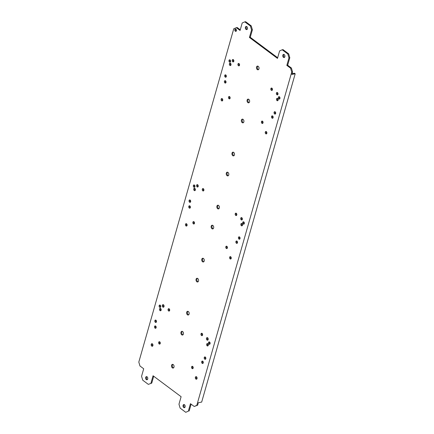 <?xml version="1.0" encoding="UTF-8"?>
<svg xmlns="http://www.w3.org/2000/svg" width="434" height="434" viewBox="0 0 434 434"><rect width="100%" height="100%" fill="white"/><g stroke="black" fill="none" stroke-linecap="round" stroke-linejoin="round"><path stroke-width="0.65" d="M150.918 383.265L153.056 375.757L181.108 396.703L178.971 404.211L180.132 408.112L185.741 412.3L188.323 411.193L190.461 403.685L194.204 406.479L196.786 405.372L291.729 72.077L290.568 68.176L286.831 65.382L288.968 57.874L287.813 53.979L282.198 49.785L279.615 50.892L277.478 58.4L249.425 37.454L251.563 29.946L250.407 26.045L244.798 21.857L242.21 22.964L240.073 30.472L236.335 27.678L233.752 28.785L138.809 362.086L139.965 365.981L143.703 368.775L141.565 376.283L142.726 380.184L148.336 384.372L151.754 383.108L153.707 376.245M197.768 278.509A1.882 1.275 79.3 0 1 198.604 280.489A1.882 1.275 79.3 0 1 197.654 281.986A1.882 1.275 79.3 0 1 196.841 281.764A1.882 1.275 79.3 0 1 196.005 279.784A1.882 1.275 79.3 0 1 196.955 278.286A1.882 1.275 79.3 0 1 197.768 278.509M182.66 331.56A1.882 1.275 79.3 0 1 183.495 333.534A1.882 1.275 79.3 0 1 182.546 335.032A1.882 1.275 79.3 0 1 181.732 334.809A1.882 1.275 79.3 0 1 180.897 332.829A1.882 1.275 79.3 0 1 181.846 331.337A1.882 1.275 79.3 0 1 182.66 331.56M173.247 364.587A1.882 1.275 79.3 0 1 174.083 366.567A1.882 1.275 79.3 0 1 173.139 368.059A1.882 1.275 79.3 0 1 172.32 367.842A1.882 1.275 79.3 0 1 171.484 365.862A1.882 1.275 79.3 0 1 172.434 364.365A1.882 1.275 79.3 0 1 173.247 364.587M207.647 337.777A1.302 0.884 79.3 0 1 208.228 339.144A1.302 0.884 79.3 0 1 207.571 340.18A1.302 0.884 79.3 0 1 207.007 340.028A1.302 0.884 79.3 0 1 206.427 338.656A1.302 0.884 79.3 0 1 207.083 337.625A1.302 0.884 79.3 0 1 207.647 337.777M196.531 376.81A1.302 0.884 79.3 0 1 197.107 378.182A1.302 0.884 79.3 0 1 196.45 379.218A1.302 0.884 79.3 0 1 195.886 379.061A1.302 0.884 79.3 0 1 195.311 377.694A1.302 0.884 79.3 0 1 195.967 376.658A1.302 0.884 79.3 0 1 196.531 376.81M163.509 304.82A1.302 0.884 79.3 0 1 164.09 306.192A1.302 0.884 79.3 0 1 163.434 307.223A1.302 0.884 79.3 0 1 162.869 307.071A1.302 0.884 79.3 0 1 162.289 305.704A1.302 0.884 79.3 0 1 162.945 304.668A1.302 0.884 79.3 0 1 163.509 304.82M152.394 343.853A1.302 0.884 79.3 0 1 152.969 345.225A1.302 0.884 79.3 0 1 152.312 346.261A1.302 0.884 79.3 0 1 151.748 346.11A1.302 0.884 79.3 0 1 151.173 344.737A1.302 0.884 79.3 0 1 151.829 343.701A1.302 0.884 79.3 0 1 152.394 343.853M202.087 333.41A1.215 0.825 79.3 0 1 202.629 334.69A1.215 0.825 79.3 0 1 202.016 335.656A1.215 0.825 79.3 0 1 201.49 335.515A1.215 0.825 79.3 0 1 200.947 334.234A1.215 0.825 79.3 0 1 201.56 333.269A1.215 0.825 79.3 0 1 202.087 333.41M192.68 366.442A1.215 0.825 79.3 0 1 193.222 367.723A1.215 0.825 79.3 0 1 192.609 368.688A1.215 0.825 79.3 0 1 192.083 368.542A1.215 0.825 79.3 0 1 191.54 367.267A1.215 0.825 79.3 0 1 192.153 366.301A1.215 0.825 79.3 0 1 192.68 366.442M169.173 308.834A1.215 0.825 79.3 0 1 169.71 310.115A1.215 0.825 79.3 0 1 169.097 311.08A1.215 0.825 79.3 0 1 168.571 310.934A1.215 0.825 79.3 0 1 168.034 309.659A1.215 0.825 79.3 0 1 168.647 308.693A1.215 0.825 79.3 0 1 169.173 308.834M159.761 341.862A1.215 0.825 79.3 0 1 160.303 343.142A1.215 0.825 79.3 0 1 159.69 344.108A1.215 0.825 79.3 0 1 159.164 343.967A1.215 0.825 79.3 0 1 158.622 342.686A1.215 0.825 79.3 0 1 159.235 341.721A1.215 0.825 79.3 0 1 159.761 341.862M202.781 361.24A1.215 0.825 79.3 0 1 203.318 362.515A1.215 0.825 79.3 0 1 202.705 363.486A1.215 0.825 79.3 0 1 202.179 363.339A1.215 0.825 79.3 0 1 201.642 362.059A1.215 0.825 79.3 0 1 202.255 361.093A1.215 0.825 79.3 0 1 202.781 361.24M207.772 343.723A1.215 0.825 79.3 0 1 208.309 345.003A1.215 0.825 79.3 0 1 207.696 345.969A1.215 0.825 79.3 0 1 207.17 345.822A1.215 0.825 79.3 0 1 206.633 344.547A1.215 0.825 79.3 0 1 207.246 343.582A1.215 0.825 79.3 0 1 207.772 343.723M205.325 357.074A1.215 0.825 79.3 0 1 205.868 358.348A1.215 0.825 79.3 0 1 205.255 359.314A1.215 0.825 79.3 0 1 204.729 359.173A1.215 0.825 79.3 0 1 204.186 357.893A1.215 0.825 79.3 0 1 204.799 356.927A1.215 0.825 79.3 0 1 205.325 357.074M209.606 342.057A1.215 0.825 79.3 0 1 210.143 343.337A1.215 0.825 79.3 0 1 209.53 344.303A1.215 0.825 79.3 0 1 209.004 344.162A1.215 0.825 79.3 0 1 208.466 342.882A1.215 0.825 79.3 0 1 209.079 341.916A1.215 0.825 79.3 0 1 209.606 342.057M155.649 326.048A1.215 0.825 79.3 0 1 156.191 327.328A1.215 0.825 79.3 0 1 155.578 328.294A1.215 0.825 79.3 0 1 155.052 328.153A1.215 0.825 79.3 0 1 154.509 326.873A1.215 0.825 79.3 0 1 155.122 325.907A1.215 0.825 79.3 0 1 155.649 326.048M160.64 308.531A1.215 0.825 79.3 0 1 161.182 309.811A1.215 0.825 79.3 0 1 160.569 310.777A1.215 0.825 79.3 0 1 160.043 310.635A1.215 0.825 79.3 0 1 159.5 309.355A1.215 0.825 79.3 0 1 160.113 308.39A1.215 0.825 79.3 0 1 160.64 308.531M155.952 320.205A1.215 0.825 79.3 0 1 156.495 321.486A1.215 0.825 79.3 0 1 155.882 322.451A1.215 0.825 79.3 0 1 155.356 322.31A1.215 0.825 79.3 0 1 154.813 321.03A1.215 0.825 79.3 0 1 155.426 320.064A1.215 0.825 79.3 0 1 155.952 320.205M160.227 305.194A1.215 0.825 79.3 0 1 160.77 306.469A1.215 0.825 79.3 0 1 160.157 307.435A1.215 0.825 79.3 0 1 159.631 307.294A1.215 0.825 79.3 0 1 159.094 306.013A1.215 0.825 79.3 0 1 159.707 305.048A1.215 0.825 79.3 0 1 160.227 305.194M188.361 311.541A1.882 1.275 79.3 0 1 189.197 313.516A1.882 1.275 79.3 0 1 188.248 315.013A1.882 1.275 79.3 0 1 187.434 314.791A1.882 1.275 79.3 0 1 186.598 312.811A1.882 1.275 79.3 0 1 187.548 311.319A1.882 1.275 79.3 0 1 188.361 311.541M184.488 404.748A1.59 1.08 79.3 0 1 185.199 406.425A1.59 1.08 79.3 0 1 184.396 407.689A1.59 1.08 79.3 0 1 183.707 407.504A1.59 1.08 79.3 0 1 182.996 405.828A1.59 1.08 79.3 0 1 183.799 404.564A1.59 1.08 79.3 0 1 184.488 404.748M147.083 376.82A1.59 1.08 79.3 0 1 147.793 378.497A1.59 1.08 79.3 0 1 146.99 379.761A1.59 1.08 79.3 0 1 146.301 379.576A1.59 1.08 79.3 0 1 145.591 377.9A1.59 1.08 79.3 0 1 146.394 376.636A1.59 1.08 79.3 0 1 147.083 376.82M284.237 54.586A1.59 1.08 79.3 0 1 284.943 56.257A1.59 1.08 79.3 0 1 284.14 57.521A1.59 1.08 79.3 0 1 283.451 57.337A1.59 1.08 79.3 0 1 282.746 55.66A1.59 1.08 79.3 0 1 283.548 54.396A1.59 1.08 79.3 0 1 284.237 54.586M225.501 80.827A1.215 0.825 79.3 0 1 226.043 82.107A1.215 0.825 79.3 0 1 225.43 83.073A1.215 0.825 79.3 0 1 224.904 82.927A1.215 0.825 79.3 0 1 224.362 81.652A1.215 0.825 79.3 0 1 224.975 80.686A1.215 0.825 79.3 0 1 225.501 80.827M230.492 63.31A1.215 0.825 79.3 0 1 231.034 64.59A1.215 0.825 79.3 0 1 230.421 65.556A1.215 0.825 79.3 0 1 229.895 65.415A1.215 0.825 79.3 0 1 229.353 64.134A1.215 0.825 79.3 0 1 229.966 63.169A1.215 0.825 79.3 0 1 230.492 63.31M225.805 74.984A1.215 0.825 79.3 0 1 226.347 76.265A1.215 0.825 79.3 0 1 225.734 77.23A1.215 0.825 79.3 0 1 225.208 77.089A1.215 0.825 79.3 0 1 224.666 75.809A1.215 0.825 79.3 0 1 225.279 74.843A1.215 0.825 79.3 0 1 225.805 74.984M230.085 59.973A1.215 0.825 79.3 0 1 230.622 61.248A1.215 0.825 79.3 0 1 230.009 62.214A1.215 0.825 79.3 0 1 229.483 62.073A1.215 0.825 79.3 0 1 228.946 60.793A1.215 0.825 79.3 0 1 229.559 59.827A1.215 0.825 79.3 0 1 230.085 59.973M248.807 99.348A1.882 1.275 79.3 0 1 249.642 101.328A1.882 1.275 79.3 0 1 248.693 102.82A1.882 1.275 79.3 0 1 247.879 102.603A1.882 1.275 79.3 0 1 247.044 100.623A1.882 1.275 79.3 0 1 247.993 99.126A1.882 1.275 79.3 0 1 248.807 99.348M258.214 66.321A1.882 1.275 79.3 0 1 259.049 68.295A1.882 1.275 79.3 0 1 258.1 69.793A1.882 1.275 79.3 0 1 257.286 69.57A1.882 1.275 79.3 0 1 256.451 67.59A1.882 1.275 79.3 0 1 257.4 66.098A1.882 1.275 79.3 0 1 258.214 66.321M271.939 88.189A1.215 0.825 79.3 0 1 272.481 89.469A1.215 0.825 79.3 0 1 271.868 90.435A1.215 0.825 79.3 0 1 271.342 90.294A1.215 0.825 79.3 0 1 270.8 89.013A1.215 0.825 79.3 0 1 271.413 88.048A1.215 0.825 79.3 0 1 271.939 88.189M262.532 121.222A1.215 0.825 79.3 0 1 263.075 122.502A1.215 0.825 79.3 0 1 262.462 123.468A1.215 0.825 79.3 0 1 261.935 123.321A1.215 0.825 79.3 0 1 261.393 122.046A1.215 0.825 79.3 0 1 262.006 121.075A1.215 0.825 79.3 0 1 262.532 121.222M239.025 63.614A1.215 0.825 79.3 0 1 239.568 64.894A1.215 0.825 79.3 0 1 238.95 65.859A1.215 0.825 79.3 0 1 238.429 65.713A1.215 0.825 79.3 0 1 237.886 64.438A1.215 0.825 79.3 0 1 238.499 63.472A1.215 0.825 79.3 0 1 239.025 63.614M229.619 96.641A1.215 0.825 79.3 0 1 230.156 97.921A1.215 0.825 79.3 0 1 229.543 98.887A1.215 0.825 79.3 0 1 229.016 98.746A1.215 0.825 79.3 0 1 228.479 97.466A1.215 0.825 79.3 0 1 229.092 96.5A1.215 0.825 79.3 0 1 229.619 96.641M233.346 59.675A1.215 0.825 79.3 0 1 233.883 60.955A1.215 0.825 79.3 0 1 233.27 61.921A1.215 0.825 79.3 0 1 232.743 61.774A1.215 0.825 79.3 0 1 232.206 60.5A1.215 0.825 79.3 0 1 232.819 59.534A1.215 0.825 79.3 0 1 233.346 59.675M222.224 98.708A1.215 0.825 79.3 0 1 222.761 99.988A1.215 0.825 79.3 0 1 222.148 100.954A1.215 0.825 79.3 0 1 221.622 100.813A1.215 0.825 79.3 0 1 221.085 99.532A1.215 0.825 79.3 0 1 221.698 98.567A1.215 0.825 79.3 0 1 222.224 98.708M246.832 26.653A1.59 1.08 79.3 0 1 247.537 28.329A1.59 1.08 79.3 0 1 246.734 29.593A1.59 1.08 79.3 0 1 246.045 29.409A1.59 1.08 79.3 0 1 245.34 27.733A1.59 1.08 79.3 0 1 246.143 26.469A1.59 1.08 79.3 0 1 246.832 26.653M235.922 29.132A1.215 0.825 79.3 0 1 236.459 30.407A1.215 0.825 79.3 0 1 235.846 31.373A1.215 0.825 79.3 0 1 235.32 31.232A1.215 0.825 79.3 0 1 234.783 29.951A1.215 0.825 79.3 0 1 235.396 28.986A1.215 0.825 79.3 0 1 235.922 29.132M272.633 116.019A1.215 0.825 79.3 0 1 273.176 117.294A1.215 0.825 79.3 0 1 272.563 118.26A1.215 0.825 79.3 0 1 272.037 118.119A1.215 0.825 79.3 0 1 271.494 116.838A1.215 0.825 79.3 0 1 272.107 115.873A1.215 0.825 79.3 0 1 272.633 116.019M277.624 98.502A1.215 0.825 79.3 0 1 278.161 99.782A1.215 0.825 79.3 0 1 277.548 100.748A1.215 0.825 79.3 0 1 277.022 100.601A1.215 0.825 79.3 0 1 276.485 99.326A1.215 0.825 79.3 0 1 277.098 98.361A1.215 0.825 79.3 0 1 277.624 98.502M275.183 111.853A1.215 0.825 79.3 0 1 275.72 113.128A1.215 0.825 79.3 0 1 275.107 114.093A1.215 0.825 79.3 0 1 274.581 113.952A1.215 0.825 79.3 0 1 274.044 112.672A1.215 0.825 79.3 0 1 274.657 111.706A1.215 0.825 79.3 0 1 275.183 111.853M279.458 96.836A1.215 0.825 79.3 0 1 280.001 98.117A1.215 0.825 79.3 0 1 279.387 99.082A1.215 0.825 79.3 0 1 278.861 98.941A1.215 0.825 79.3 0 1 278.319 97.661A1.215 0.825 79.3 0 1 278.932 96.695A1.215 0.825 79.3 0 1 279.458 96.836M277.483 92.632A1.215 0.825 79.3 0 1 278.02 93.907A1.215 0.825 79.3 0 1 277.407 94.872A1.215 0.825 79.3 0 1 276.881 94.731A1.215 0.825 79.3 0 1 276.344 93.451A1.215 0.825 79.3 0 1 276.957 92.485A1.215 0.825 79.3 0 1 277.483 92.632M266.362 131.665A1.215 0.825 79.3 0 1 266.899 132.945A1.215 0.825 79.3 0 1 266.286 133.911A1.215 0.825 79.3 0 1 265.76 133.77A1.215 0.825 79.3 0 1 265.223 132.489A1.215 0.825 79.3 0 1 265.836 131.524A1.215 0.825 79.3 0 1 266.362 131.665M241.982 223.613A1.215 0.825 79.3 0 1 242.525 224.893A1.215 0.825 79.3 0 1 241.912 225.859A1.215 0.825 79.3 0 1 241.385 225.718A1.215 0.825 79.3 0 1 240.843 224.438A1.215 0.825 79.3 0 1 241.456 223.472A1.215 0.825 79.3 0 1 241.982 223.613M194.855 188.427A1.215 0.825 79.3 0 1 195.392 189.701A1.215 0.825 79.3 0 1 194.779 190.667A1.215 0.825 79.3 0 1 194.253 190.526A1.215 0.825 79.3 0 1 193.716 189.246A1.215 0.825 79.3 0 1 194.329 188.28A1.215 0.825 79.3 0 1 194.855 188.427M218.584 205.445A1.882 1.275 79.3 0 1 219.42 207.425A1.882 1.275 79.3 0 1 218.47 208.917A1.882 1.275 79.3 0 1 217.656 208.694A1.882 1.275 79.3 0 1 216.821 206.72A1.882 1.275 79.3 0 1 217.77 205.222A1.882 1.275 79.3 0 1 218.584 205.445M243.816 221.948A1.215 0.825 79.3 0 1 244.358 223.228A1.215 0.825 79.3 0 1 243.745 224.194A1.215 0.825 79.3 0 1 243.219 224.052A1.215 0.825 79.3 0 1 242.677 222.772A1.215 0.825 79.3 0 1 243.295 221.807A1.215 0.825 79.3 0 1 243.816 221.948M194.443 185.085A1.215 0.825 79.3 0 1 194.985 186.365A1.215 0.825 79.3 0 1 194.372 187.331A1.215 0.825 79.3 0 1 193.846 187.184A1.215 0.825 79.3 0 1 193.304 185.909A1.215 0.825 79.3 0 1 193.917 184.944A1.215 0.825 79.3 0 1 194.443 185.085M236.302 213.306A1.215 0.825 79.3 0 1 236.845 214.58A1.215 0.825 79.3 0 1 236.232 215.546A1.215 0.825 79.3 0 1 235.705 215.405A1.215 0.825 79.3 0 1 235.163 214.125A1.215 0.825 79.3 0 1 235.776 213.159A1.215 0.825 79.3 0 1 236.302 213.306M203.383 188.725A1.215 0.825 79.3 0 1 203.926 190.005A1.215 0.825 79.3 0 1 203.313 190.971A1.215 0.825 79.3 0 1 202.786 190.83A1.215 0.825 79.3 0 1 202.244 189.549A1.215 0.825 79.3 0 1 202.857 188.584A1.215 0.825 79.3 0 1 203.383 188.725M241.841 217.743A1.215 0.825 79.3 0 1 242.384 219.024A1.215 0.825 79.3 0 1 241.771 219.989A1.215 0.825 79.3 0 1 241.244 219.843A1.215 0.825 79.3 0 1 240.702 218.568A1.215 0.825 79.3 0 1 241.315 217.602A1.215 0.825 79.3 0 1 241.841 217.743M197.703 184.786A1.215 0.825 79.3 0 1 198.246 186.067A1.215 0.825 79.3 0 1 197.633 187.032A1.215 0.825 79.3 0 1 197.107 186.891A1.215 0.825 79.3 0 1 196.564 185.611A1.215 0.825 79.3 0 1 197.177 184.645A1.215 0.825 79.3 0 1 197.703 184.786M227.991 172.412A1.882 1.275 79.3 0 1 228.827 174.392A1.882 1.275 79.3 0 1 227.877 175.889A1.882 1.275 79.3 0 1 227.063 175.667A1.882 1.275 79.3 0 1 226.228 173.687A1.882 1.275 79.3 0 1 227.177 172.195A1.882 1.275 79.3 0 1 227.991 172.412M233.693 152.394A1.882 1.275 79.3 0 1 234.528 154.374A1.882 1.275 79.3 0 1 233.579 155.871A1.882 1.275 79.3 0 1 232.765 155.649A1.882 1.275 79.3 0 1 231.93 153.669A1.882 1.275 79.3 0 1 232.879 152.177A1.882 1.275 79.3 0 1 233.693 152.394M243.1 119.366A1.882 1.275 79.3 0 1 243.941 121.346A1.882 1.275 79.3 0 1 242.991 122.838A1.882 1.275 79.3 0 1 242.177 122.621A1.882 1.275 79.3 0 1 241.337 120.641A1.882 1.275 79.3 0 1 242.286 119.144A1.882 1.275 79.3 0 1 243.1 119.366M203.47 258.49A1.882 1.275 79.3 0 1 204.305 260.471A1.882 1.275 79.3 0 1 203.356 261.968A1.882 1.275 79.3 0 1 202.542 261.745A1.882 1.275 79.3 0 1 201.707 259.765A1.882 1.275 79.3 0 1 202.656 258.273A1.882 1.275 79.3 0 1 203.47 258.49M236.991 241.13A1.215 0.825 79.3 0 1 237.534 242.411A1.215 0.825 79.3 0 1 236.921 243.376A1.215 0.825 79.3 0 1 236.394 243.23A1.215 0.825 79.3 0 1 235.857 241.955A1.215 0.825 79.3 0 1 236.47 240.989A1.215 0.825 79.3 0 1 236.991 241.13M239.541 236.964A1.215 0.825 79.3 0 1 240.083 238.244A1.215 0.825 79.3 0 1 239.47 239.21A1.215 0.825 79.3 0 1 238.944 239.063A1.215 0.825 79.3 0 1 238.402 237.789A1.215 0.825 79.3 0 1 239.015 236.823A1.215 0.825 79.3 0 1 239.541 236.964M189.864 205.938A1.215 0.825 79.3 0 1 190.407 207.219A1.215 0.825 79.3 0 1 189.788 208.184A1.215 0.825 79.3 0 1 189.267 208.043A1.215 0.825 79.3 0 1 188.725 206.763A1.215 0.825 79.3 0 1 189.338 205.797A1.215 0.825 79.3 0 1 189.864 205.938M190.168 200.096A1.215 0.825 79.3 0 1 190.705 201.376A1.215 0.825 79.3 0 1 190.092 202.342A1.215 0.825 79.3 0 1 189.566 202.201A1.215 0.825 79.3 0 1 189.029 200.92A1.215 0.825 79.3 0 1 189.642 199.955A1.215 0.825 79.3 0 1 190.168 200.096M212.882 225.463A1.882 1.275 79.3 0 1 213.718 227.443A1.882 1.275 79.3 0 1 212.768 228.935A1.882 1.275 79.3 0 1 211.955 228.713A1.882 1.275 79.3 0 1 211.119 226.738A1.882 1.275 79.3 0 1 212.063 225.241A1.882 1.275 79.3 0 1 212.882 225.463M226.895 246.333A1.215 0.825 79.3 0 1 227.432 247.613A1.215 0.825 79.3 0 1 226.819 248.579A1.215 0.825 79.3 0 1 226.293 248.438A1.215 0.825 79.3 0 1 225.756 247.158A1.215 0.825 79.3 0 1 226.369 246.192A1.215 0.825 79.3 0 1 226.895 246.333M193.976 221.758A1.215 0.825 79.3 0 1 194.519 223.033A1.215 0.825 79.3 0 1 193.906 223.998A1.215 0.825 79.3 0 1 193.38 223.857A1.215 0.825 79.3 0 1 192.837 222.577A1.215 0.825 79.3 0 1 193.45 221.611A1.215 0.825 79.3 0 1 193.976 221.758M230.72 256.776A1.215 0.825 79.3 0 1 231.262 258.056A1.215 0.825 79.3 0 1 230.649 259.022A1.215 0.825 79.3 0 1 230.123 258.881A1.215 0.825 79.3 0 1 229.581 257.601A1.215 0.825 79.3 0 1 230.194 256.635A1.215 0.825 79.3 0 1 230.72 256.776M186.582 223.825A1.215 0.825 79.3 0 1 187.125 225.1A1.215 0.825 79.3 0 1 186.512 226.065A1.215 0.825 79.3 0 1 185.985 225.924A1.215 0.825 79.3 0 1 185.443 224.644A1.215 0.825 79.3 0 1 186.056 223.678A1.215 0.825 79.3 0 1 186.582 223.825M151.754 383.108L148.336 384.372M196.786 405.372L197.622 405.215L198.333 402.714L201.674 402.079L295.191 73.785L291.849 74.42L292.565 71.914L291.404 68.019L287.666 65.225L289.804 57.717L288.648 53.816L283.033 49.628L282.198 49.785M250.407 26.045L251.243 25.888L252.398 29.789L250.261 37.297L277.662 57.755M251.243 25.888L245.633 21.7L244.798 21.857M240.257 29.827L237.17 27.521L236.335 27.678M188.323 411.193L185.741 412.3M189.159 411.036L191.112 404.173M197.622 405.215L194.204 406.479M182.28 331.364A1.882 1.275 -100.7 0 0 181.737 332.986A1.882 1.275 -100.7 0 0 182.568 334.652A1.882 1.275 -100.7 0 0 182.942 334.847M172.873 364.392A1.882 1.275 -100.7 0 0 172.331 366.019A1.882 1.275 -100.7 0 0 173.155 367.679A1.882 1.275 -100.7 0 0 173.535 367.875M207.533 337.701A1.302 0.884 -100.7 0 0 207.843 339.871A1.302 0.884 -100.7 0 0 207.957 339.941M196.412 376.739A1.302 0.884 -100.7 0 0 196.721 378.904A1.302 0.884 -100.7 0 0 196.841 378.98M163.396 304.744A1.302 0.884 -100.7 0 0 163.705 306.914A1.302 0.884 -100.7 0 0 163.819 306.99M152.274 343.782A1.302 0.884 -100.7 0 0 152.584 345.947A1.302 0.884 -100.7 0 0 152.703 346.023M202.011 333.361A1.215 0.825 -100.7 0 0 202.325 335.357A1.215 0.825 -100.7 0 0 202.401 335.406M192.604 366.388A1.215 0.825 -100.7 0 0 192.918 368.385A1.215 0.825 -100.7 0 0 192.994 368.433M169.097 308.786A1.215 0.825 -100.7 0 0 169.406 310.777A1.215 0.825 -100.7 0 0 169.482 310.831M159.685 341.813A1.215 0.825 -100.7 0 0 160 343.809A1.215 0.825 -100.7 0 0 160.075 343.858M202.705 361.186A1.215 0.825 -100.7 0 0 203.014 363.182A1.215 0.825 -100.7 0 0 203.09 363.231M207.696 343.674A1.215 0.825 -100.7 0 0 208.005 345.665A1.215 0.825 -100.7 0 0 208.081 345.719M205.249 357.019A1.215 0.825 -100.7 0 0 205.564 359.016A1.215 0.825 -100.7 0 0 205.64 359.064M209.53 342.008A1.215 0.825 -100.7 0 0 209.839 343.999A1.215 0.825 -100.7 0 0 209.915 344.053M155.573 325.999A1.215 0.825 -100.7 0 0 155.887 327.99A1.215 0.825 -100.7 0 0 155.963 328.044M160.564 308.482A1.215 0.825 -100.7 0 0 160.878 310.478A1.215 0.825 -100.7 0 0 160.954 310.527M155.877 320.156A1.215 0.825 -100.7 0 0 156.191 322.147A1.215 0.825 -100.7 0 0 156.267 322.202M160.157 305.14A1.215 0.825 -100.7 0 0 160.466 307.136A1.215 0.825 -100.7 0 0 160.542 307.185M187.982 311.346A1.882 1.275 -100.7 0 0 187.439 312.968A1.882 1.275 -100.7 0 0 188.269 314.634A1.882 1.275 -100.7 0 0 188.644 314.829M184.244 404.613A1.59 1.08 -100.7 0 0 183.842 405.985A1.59 1.08 -100.7 0 0 184.542 407.347A1.59 1.08 -100.7 0 0 184.786 407.483M146.838 376.679A1.59 1.08 -100.7 0 0 146.437 378.057A1.59 1.08 -100.7 0 0 147.137 379.414A1.59 1.08 -100.7 0 0 147.381 379.555M283.988 54.445A1.59 1.08 -100.7 0 0 283.592 55.823A1.59 1.08 -100.7 0 0 284.286 57.18A1.59 1.08 -100.7 0 0 284.536 57.321M225.425 80.778A1.215 0.825 -100.7 0 0 225.74 82.769A1.215 0.825 -100.7 0 0 225.816 82.823M230.416 63.261A1.215 0.825 -100.7 0 0 230.731 65.252A1.215 0.825 -100.7 0 0 230.807 65.306M225.729 74.936A1.215 0.825 -100.7 0 0 226.043 76.927A1.215 0.825 -100.7 0 0 226.119 76.981M230.009 59.919A1.215 0.825 -100.7 0 0 230.318 61.916A1.215 0.825 -100.7 0 0 230.394 61.964M248.427 99.153A1.882 1.275 -100.7 0 0 247.885 100.78A1.882 1.275 -100.7 0 0 248.715 102.44A1.882 1.275 -100.7 0 0 249.089 102.636M257.839 66.125A1.882 1.275 -100.7 0 0 257.297 67.747A1.882 1.275 -100.7 0 0 258.122 69.413A1.882 1.275 -100.7 0 0 258.496 69.608M271.863 88.14A1.215 0.825 -100.7 0 0 272.178 90.136A1.215 0.825 -100.7 0 0 272.254 90.185M262.456 121.167A1.215 0.825 -100.7 0 0 262.771 123.164A1.215 0.825 -100.7 0 0 262.847 123.213M238.95 63.565A1.215 0.825 -100.7 0 0 239.264 65.556A1.215 0.825 -100.7 0 0 239.335 65.61M229.543 96.592A1.215 0.825 -100.7 0 0 229.852 98.589A1.215 0.825 -100.7 0 0 229.928 98.637M233.27 59.621A1.215 0.825 -100.7 0 0 233.579 61.617A1.215 0.825 -100.7 0 0 233.655 61.666M222.148 98.659A1.215 0.825 -100.7 0 0 222.458 100.65A1.215 0.825 -100.7 0 0 222.533 100.704M246.583 26.517A1.59 1.08 -100.7 0 0 246.186 27.89A1.59 1.08 -100.7 0 0 246.881 29.252A1.59 1.08 -100.7 0 0 247.13 29.387M235.846 29.078A1.215 0.825 -100.7 0 0 236.156 31.074A1.215 0.825 -100.7 0 0 236.232 31.123M272.557 115.965A1.215 0.825 -100.7 0 0 272.872 117.961A1.215 0.825 -100.7 0 0 272.948 118.01M277.548 98.453A1.215 0.825 -100.7 0 0 277.858 100.444A1.215 0.825 -100.7 0 0 277.934 100.498M275.107 111.798A1.215 0.825 -100.7 0 0 275.416 113.795A1.215 0.825 -100.7 0 0 275.492 113.844M279.382 96.787A1.215 0.825 -100.7 0 0 279.697 98.778A1.215 0.825 -100.7 0 0 279.773 98.833M277.407 92.578A1.215 0.825 -100.7 0 0 277.717 94.574A1.215 0.825 -100.7 0 0 277.793 94.623M266.286 131.616A1.215 0.825 -100.7 0 0 266.595 133.607A1.215 0.825 -100.7 0 0 266.671 133.661M241.906 223.564A1.215 0.825 -100.7 0 0 242.221 225.555A1.215 0.825 -100.7 0 0 242.297 225.609M194.779 188.372A1.215 0.825 -100.7 0 0 195.088 190.369A1.215 0.825 -100.7 0 0 195.164 190.417M218.204 205.249A1.882 1.275 -100.7 0 0 217.662 206.872A1.882 1.275 -100.7 0 0 218.492 208.537A1.882 1.275 -100.7 0 0 218.866 208.732M243.745 221.899A1.215 0.825 -100.7 0 0 244.054 223.895A1.215 0.825 -100.7 0 0 244.13 223.944M194.367 185.036A1.215 0.825 -100.7 0 0 194.682 187.027A1.215 0.825 -100.7 0 0 194.757 187.076M236.226 213.251A1.215 0.825 -100.7 0 0 236.541 215.248A1.215 0.825 -100.7 0 0 236.617 215.297M203.307 188.676A1.215 0.825 -100.7 0 0 203.622 190.667A1.215 0.825 -100.7 0 0 203.698 190.721M241.765 217.694A1.215 0.825 -100.7 0 0 242.08 219.685A1.215 0.825 -100.7 0 0 242.156 219.74M197.627 184.738A1.215 0.825 -100.7 0 0 197.942 186.728A1.215 0.825 -100.7 0 0 198.018 186.783M227.617 172.222A1.882 1.275 -100.7 0 0 227.074 173.844A1.882 1.275 -100.7 0 0 227.899 175.51A1.882 1.275 -100.7 0 0 228.279 175.705M233.318 152.204A1.882 1.275 -100.7 0 0 232.776 153.826A1.882 1.275 -100.7 0 0 233.601 155.491A1.882 1.275 -100.7 0 0 233.98 155.687M242.725 119.171A1.882 1.275 -100.7 0 0 242.183 120.798A1.882 1.275 -100.7 0 0 243.013 122.459A1.882 1.275 -100.7 0 0 243.387 122.654M203.096 258.295A1.882 1.275 -100.7 0 0 202.553 259.923A1.882 1.275 -100.7 0 0 203.378 261.588A1.882 1.275 -100.7 0 0 203.758 261.778M236.921 241.082A1.215 0.825 -100.7 0 0 237.23 243.073A1.215 0.825 -100.7 0 0 237.306 243.127M239.465 236.915A1.215 0.825 -100.7 0 0 239.78 238.906A1.215 0.825 -100.7 0 0 239.856 238.96M189.788 205.89A1.215 0.825 -100.7 0 0 190.103 207.881A1.215 0.825 -100.7 0 0 190.173 207.935M190.092 200.047A1.215 0.825 -100.7 0 0 190.401 202.043A1.215 0.825 -100.7 0 0 190.477 202.092M212.503 225.268A1.882 1.275 -100.7 0 0 211.96 226.89A1.882 1.275 -100.7 0 0 212.79 228.555A1.882 1.275 -100.7 0 0 213.165 228.751M226.819 246.284A1.215 0.825 -100.7 0 0 227.128 248.275A1.215 0.825 -100.7 0 0 227.204 248.329M193.9 221.703A1.215 0.825 -100.7 0 0 194.215 223.7A1.215 0.825 -100.7 0 0 194.291 223.749M230.644 256.727A1.215 0.825 -100.7 0 0 230.959 258.724A1.215 0.825 -100.7 0 0 231.034 258.772M186.506 223.77A1.215 0.825 -100.7 0 0 186.821 225.767A1.215 0.825 -100.7 0 0 186.897 225.816M197.394 278.313A1.882 1.275 -100.7 0 0 196.852 279.941A1.882 1.275 -100.7 0 0 197.676 281.606A1.882 1.275 -100.7 0 0 198.056 281.796M292.06 73.677L294.447 73.227L295.191 73.785M291.729 72.077L292.565 71.914M235.868 30.749L236.438 30.64M251.563 29.946L252.398 29.789M249.425 37.454L250.261 37.297M287.813 53.979L288.648 53.816M288.968 57.874L289.804 57.717M286.831 65.382L287.666 65.225M290.568 68.176L291.404 68.019"/></g></svg>

